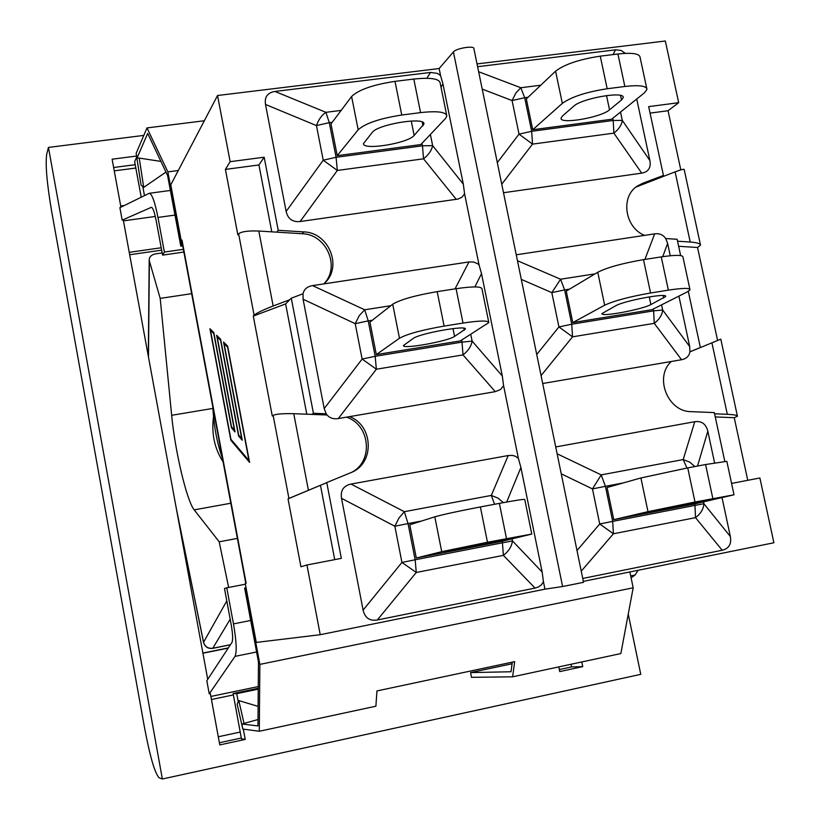 <?xml version="1.0" encoding="UTF-8"?>
<svg xmlns="http://www.w3.org/2000/svg" width="820" height="820" viewBox="0 0 820 820"><rect width="100%" height="100%" fill="white"/><g stroke="black" fill="none" stroke-linecap="round" stroke-linejoin="round"><path stroke-width="1.23" d="M136.704 156.968L134.654 161.724L141.224 197.21M218.284 736.77L240.209 732.065L233.126 693.535L236.744 693.638L238.261 701.817M240.209 732.065L241.449 738.799L245.221 739.414L219.78 744.908L210.361 693.648L209.243 693.874L235.022 656.369C236.959 651.941 236.447 641.117 233.474 623.897L226.771 587.817L224.485 588.514L231.137 624.338C232.777 633.819 233.064 639.825 232.009 642.337L206.824 680.733L209.243 693.874M243.314 729.123L245.221 739.414M202.929 653.222L228.216 648.107M219.381 742.746L241.305 738.031M559.322 669.55L571.509 666.926L570.966 664.282M581.78 661.955L582.743 666.629L571.509 666.926M161.222 247.763L129.232 252.324M120.929 207.163L112.114 159.203L136.561 156.046M207.726 679.349L123.287 219.985L122.19 220.139L151.341 207.316C152.838 207.48 154.457 211.96 156.2 220.734L162.585 255.122L183.875 252.058M202.888 653.048L228.36 647.902M161.663 250.172L129.673 254.743M51.578 210.955C46.894 183.311 45.274 164.379 46.709 154.16L48.452 147.426L162.36 779L159.08 777.77C154.898 773.393 150.07 756.829 144.597 728.057L51.578 210.955M142.813 186.601L144.474 195.611M135.208 164.697L113.642 167.495M582.743 666.629L559.732 671.59L558.779 666.896M233.126 693.535L258.249 688.298M258.249 689.159L236.744 693.638M143.808 135.402L48.452 147.426M162.36 779L640.758 674.337L628.253 614.067M183.373 249.341L164.389 252.058L157.963 217.433C154.806 201.617 151.895 193.571 149.209 193.305L119.894 207.665L122.19 220.139M631.103 577.823L635.059 575.045L638.155 570.269M114.257 170.857L135.823 168.038M164.389 252.058L162.585 255.122M148.471 357.007L149.373 260.965L160.197 298.388L171.657 415.299C174.957 450.887 186.837 501.194 194.207 509.866L219.196 541.794L228.636 587.458M237.39 538.412L219.196 541.794M222.384 458.113C216.962 442.861 213.774 425.836 212.841 407.027M226.791 600.927L203.503 642.316C204.887 646.836 207.931 648.856 212.626 648.374L212.79 648.261C208.065 648.743 204.99 646.734 203.555 642.234L176.32 508.502M149.373 260.965L149.189 259.796C149.424 256.66 151.577 254.682 155.677 253.862L162.186 252.929M160.197 298.388L191.654 293.673M223.06 461.752C214.553 448.642 211.355 433.718 213.477 416.98M182.532 244.842L181.517 244.985L167.854 171.882L178.278 170.509M167.854 171.882L147.005 127.92L136.151 153.34L137.022 158.065L139.246 158.086L143.715 187.39L165.968 172.087M136.151 153.34L141.04 185.064L143.715 187.39M139.246 158.086L160.925 161.417M137.022 158.065L147.692 133.414L167.598 175.531L180.789 246.164L181.517 244.985M258.003 719.54L241.859 724.009L242.792 729.052L259.294 731.266L375.898 706.204L376.933 690.942L514.673 661.637L512.623 676.818L471.5 677.33L470.567 672.595L512.09 663.759M470.567 672.595L511.014 671.754L512.305 662.15M244.042 723.476L238.815 700.598L258.105 706.389M242.792 729.052L237.175 704.206L238.815 700.598M512.623 676.818L620.863 653.56L633.173 587.797L629.873 571.95M259.294 731.266L259.868 664.395L245.559 587.827L244.647 588.083L258.464 662.027L257.951 725.936L241.859 724.009M259.868 664.395L633.173 587.797M147.005 127.92L204.334 120.745M182.727 245.887L180.789 246.164M226.771 587.817L245.395 584.219M694.858 466.549L689.774 462.162L683.193 459.569L601.203 474.893L592.46 488.925L605.416 486.311L601.203 474.893L557.128 453.778M561.239 473.806L592.46 488.925L599.717 523.98L613.422 533.769L612.704 521.387L599.717 523.98L577.003 550.538M581.247 571.171L613.422 533.769L695.524 517.656C700.669 513.771 703.468 509.128 703.919 503.716L694.96 505.397L695.524 517.656L722.205 550.251L582.743 578.448M722.03 497.627L730.353 536.536C731.665 543.998 728.949 548.559 722.205 550.251M555.724 446.931L694.765 421.705C701.623 420.773 705.969 423.94 707.814 431.197L714.589 462.89M640.912 477.957L607.077 487.5L613.76 519.665L693.33 504.218L734.023 494.798L694.991 502.014L687.744 467.892L640.912 477.957L647.984 511.67L694.991 502.014M613.76 519.665L647.984 511.67M645.668 512.879L708.992 499.964L645.668 512.879M687.744 467.892L705.579 464.53L712.846 498.56M734.002 494.737L726.838 461.332L705.579 464.53M521.305 279.384L551.829 292.637L564.621 289.901L560.572 279.22L551.829 292.637L558.932 326.934L572.534 336.835L571.745 324.218L558.932 326.934L536.731 354.476M516.251 254.794L654.678 233.854L644.899 259.438M680.631 255.573L677.135 239.286L665.697 238.548C663.185 234.776 659.505 233.208 654.678 233.854M541.067 375.611L572.534 336.835L654.268 323.336C659.341 319.441 662.15 314.993 662.673 310.001L653.632 310.862L654.268 323.336L681.543 359.724C686.35 358.801 689.138 356.157 689.928 351.8L700.362 347.506L688.308 291.325M681.543 359.724L542.697 383.514M678.899 296.112L689.702 346.583L689.928 351.8M665.697 238.548L667.623 243.427L670.258 255.748M643.495 259.653C622.493 263.261 607.251 267.463 597.759 272.26L566.261 291.11L572.801 322.578L652.013 309.673L687.242 291.91L690.009 289.808C689.958 287.851 682.742 287.963 668.351 290.147L650.578 292.996L643.495 259.653L661.248 256.896L668.351 290.147M572.801 322.578L604.668 305.204C614.252 300.755 629.555 296.686 650.578 292.996M650.895 304.579C641.783 309.642 599.799 317.361 602.013 313.547L615.666 305.788C624.379 300.612 668.331 292.494 665.604 296.553L650.895 304.579L649.266 296.871M689.876 289.214L682.978 257.101C682.875 254.876 675.639 254.805 661.248 256.896M482.211 89.093L512.08 100.563L524.687 97.713L520.813 87.74L515.964 92.834L512.08 100.563L519.019 134.131L532.518 144.115L531.668 131.292L519.019 134.131L497.309 162.596M501.748 184.203L532.518 144.115L613.883 133.137C618.895 129.222 621.693 124.968 622.288 120.386L613.186 120.458L613.883 133.137L641.722 173.143L503.5 192.72M477.609 66.697L615.41 49.856L620.986 50.389L625.332 53.351M636.72 99.025L649.891 160.566C651.131 167.7 648.415 171.892 641.722 173.143M555.581 71.176L526.327 98.923L532.733 129.724L611.576 119.259L644.51 92.762L646.97 89.4C646.58 85.844 639.21 84.87 624.861 86.479L607.179 88.744L600.26 56.149C579.412 59.327 564.519 64.339 555.581 71.176L562.335 103.381C571.366 96.873 586.31 91.994 607.179 88.744M532.733 129.724L562.335 103.381M609.537 109.818C601.091 117.526 559.455 124.66 561.064 118.1L562.458 115.999L573.682 106.231C581.698 98.277 625.25 90.733 623.179 97.641L621.478 100.019L609.537 109.818L606.513 95.55M600.26 56.149L617.921 53.987L624.861 86.479M646.734 88.293L640.102 57.42C639.661 53.607 632.261 52.459 617.921 53.987M520.905 467.492L542.163 572.063L543.434 581.718L541.415 584.834L538.279 587.048L535.07 588.083L377.313 619.981C369.666 621.191 364.931 617.901 363.096 610.111L341.52 498.314C340.341 490.493 343.488 485.747 350.981 484.066L508.205 455.541L512.346 455.397L515.288 456.197L518.353 458.298L520.905 467.492L506.688 502.024M503.398 502.619L498.027 498.119L491.313 495.434L494.593 504.269M508.205 455.541L491.313 495.434L404.332 511.69L398.961 518.014L394.851 526.235L408.032 523.58L404.332 511.69L350.981 484.066M341.52 498.314L394.851 526.235L401.933 562.428L416.273 572.473L415.145 559.783L401.933 562.428L363.096 610.111M542.163 572.063L512.49 540.933L502.434 542.819L503.377 555.376C508.615 551.389 511.649 546.581 512.49 540.933L512.069 538.873M434.815 516.815L409.774 524.8L416.304 558L500.733 541.61L531.78 534.066L487.459 542.245L480.376 506.944C458.113 511.219 442.923 514.519 434.815 516.815L441.713 551.675L487.459 542.245M480.376 506.944L499.38 503.367L506.473 538.566M531.77 534.005L524.759 499.534C524.605 498.97 516.139 500.251 499.38 503.367M416.304 558L441.713 551.675M455.12 549.338L507.652 539.047L495.885 541.948L444.44 552.024L455.12 549.338M390.822 305.706L364.695 309.786L359.293 315.587L355.214 323.674L368.221 320.886L364.695 309.786L312.543 285.606L468.968 261.939L473.847 262.051L477.916 263.896L479.044 264.88L481.514 273.675L502.311 376.011L503.593 385.677L500.446 389.592L495.259 391.652L338.291 418.559L376.359 369.215L375.17 356.29L362.132 359.058L376.359 369.215L463.023 354.906C468.179 350.909 471.213 346.306 472.125 341.11L470.772 334.386M312.543 285.606C307.213 286.508 304.046 289.224 303.021 293.775L291.284 298.183L313.424 413.29L326.186 413.782L324.197 408.575L303.082 299.228L303.021 293.775M326.186 413.782C328.881 417.79 332.91 419.379 338.291 418.559M437.183 291.633C415.104 295.425 400.283 299.618 392.718 304.21L369.943 322.116L376.329 354.588L460.317 340.905L488.822 322.578C488.33 320.394 479.72 320.548 463.013 323.07L444.102 326.093L437.183 291.633L456.084 288.702L463.013 323.07M376.329 354.588L399.463 338.25C407.109 334.017 421.982 329.968 444.102 326.093M413.208 338.465C419.532 333.371 467.738 324.771 465.309 329.148L454.557 336.405C447.669 341.386 401.646 349.566 403.512 345.456L413.208 338.465M488.72 322.075L481.965 288.845C481.412 286.344 472.781 286.303 456.084 288.702M463.31 184.141L464.591 193.807L462.039 197.118L457.949 199.075L300.12 221.523C292.566 222.271 287.902 218.919 286.139 211.437L265.495 104.458C264.368 96.996 267.515 92.66 274.925 91.45L430.551 72.437L437.552 73.421L440.565 75.563L442.954 83.968L463.31 184.141L432.642 145.632L422.474 145.806L423.54 158.813C428.634 154.796 431.668 150.398 432.642 145.632L430.387 134.459M265.495 104.458L316.448 125.583L329.281 122.662L325.919 112.319C321.84 114.974 318.683 119.392 316.448 125.583L323.223 160.197L337.327 170.447L336.087 157.296L323.223 160.197L286.139 211.437M351.606 96.524L330.993 123.912L337.235 155.667L420.793 144.576L445.516 118.49L446.849 115.958C445.977 111.909 437.214 110.792 420.568 112.617L401.759 115.025L395.004 81.364C373.1 84.696 358.627 89.749 351.606 96.524L358.186 129.785C365.3 123.348 379.824 118.428 401.759 115.025M337.235 155.667L358.186 129.785M372.26 132.41C377.876 124.209 425.682 116.491 423.93 124.035L414.151 135.454C407.94 143.377 362.276 150.706 363.506 143.541L372.26 132.41M395.004 81.364L413.803 79.058L420.568 112.617M446.664 115.025L440.155 82.994C439.223 78.648 430.438 77.336 413.803 79.058M644.499 235.391C624.666 227.345 620.309 196.574 637.406 186.017L642.449 183.383L663.431 175.439L648.671 106.631L678.683 102.684L665.338 41L477.035 63.919M479.044 264.88L464.591 193.807M440.565 75.563L439.141 68.531L217.546 95.51L230.153 161.684L264.163 157.204L278.226 230.307L303.748 231.896C328.871 232.347 342.893 267.023 324.474 283.269L323.787 283.904M518.353 458.298L503.593 385.677M349.576 416.621C373.151 425.354 374.883 462.449 352.005 472.197L326.749 482.56L341.335 558.369L306.946 564.98L320.231 634.711L544.941 589.16L543.434 581.718M278.226 230.307L276.729 232.152L302.16 233.72C326.544 234.171 340.812 267.269 323.756 283.915M276.729 232.152L258.812 231.035C248.101 230.625 241.377 231.558 238.62 233.823L237.851 234.879L225.408 169.402L258.935 164.953L271.779 231.845M306.803 414.202L285.616 303.912L253.288 316.079L254.097 315.218C256.865 312.933 263.21 309.857 273.152 305.993L289.737 299.751M714.589 413.792L727.309 414.305C733.992 414.633 737.375 415.299 737.447 416.283L734.248 417.698L715.265 416.939M737.385 415.986L720.811 339.183L689.917 351.852M700.413 244.698L684.187 169.545C684.177 168.838 681.153 169.607 675.106 171.862L636.043 187.022M677.545 241.203L690.214 242.023C696.877 242.535 700.311 243.591 700.516 245.19L697.543 247.486L717.592 340.464M734.248 417.698L747.748 480.315M650.055 113.109L668.044 110.731L680.805 169.894M697.543 247.486L678.642 246.287M288.927 498.416L325.038 483.39L288.035 498.857L288.927 498.416L273.132 415.361L272.281 415.996L253.288 316.079M327.077 414.992L293.755 413.7C282.962 413.444 276.094 413.997 273.132 415.361M346.399 417.165C370.455 424.739 373.715 462.029 351.093 472.607M306.946 564.98L300.94 566.784L288.035 498.857M231.445 427.773L213.764 333.566L210.484 330.327L230.912 439.264L248.962 460.563L227.611 347.178L224.106 343.734L242.269 440.248L238.579 435.994L220.58 340.269L217.187 336.928L235.032 431.904L231.445 427.773L232.265 427.63M217.187 336.928L218.171 336.774M210.484 330.327L211.447 330.183M224.106 343.734L225.1 343.58M238.579 435.994L239.399 435.851M230.861 440.268L209.94 328.707L213.805 332.5L231.496 426.748L234.458 430.162L216.634 335.277L220.621 339.183L238.63 434.959L241.685 438.474L223.542 342.042L227.652 346.081L249.557 462.367L230.861 440.268L231.65 440.135M181.825 241.07L181.999 240.096L181.312 241.234L181.835 241.152M326.749 482.56L325.038 483.39M334.724 559.64L320.507 485.583M663.431 175.439L660.551 177.376M181.999 240.096L246.133 583.225L245.262 583.491L256.27 642.429L320.231 634.711M724.777 461.291L714.333 412.593L691.137 411.65C667.705 411.865 653.981 376.985 671.334 361.466M264.163 157.204L258.935 164.953M230.153 161.684L225.408 169.402M583.338 581.38L773.895 542.758L759.884 477.988L731.573 483.421M217.546 95.51L170.775 184.849L181.312 241.234M473.898 48.636C474.503 45.305 456.094 48.267 453.419 51.937L562.592 586.525L583.532 582.333L473.898 48.636M439.141 68.531L453.419 51.937M544.941 589.16L562.592 586.525M700.362 347.506L697.102 348.889M313.424 413.29L311.764 414.397M291.284 298.183L285.616 303.912M678.683 102.684L668.044 110.731M211.437 699.501L233.331 694.929M210.873 696.447L258.269 686.566M120.714 206.004L124.271 205.523M194.207 509.866L230.82 503.234M171.657 415.299L212.882 408.421M230.461 644.694L212.79 648.261L230.184 619.202M250.695 620.473L233.474 623.897M157.963 217.433L174.988 215.086M235.022 656.369L256.588 651.992M630.703 575.927L635.059 575.045M123.451 220.857L155.308 216.459L123.451 220.867M694.765 421.705L683.193 459.569L686.934 468.046M694.653 503.921L694.96 505.397L612.704 521.387L605.416 486.311L623.231 482.949M730.353 536.536L703.919 503.716L703.529 501.871M697.533 466.047L707.814 431.197M693.177 503.664L693.002 502.814M653.253 309.048L653.632 310.862L571.745 324.218L564.621 289.901L569.592 289.122M689.702 346.583L662.673 310.001L661.576 304.856M662.734 256.68L667.623 243.427M595.135 273.839L560.572 279.22L517.471 260.719M597.759 272.26L604.668 305.204M663.687 298.029L663.154 295.559M540.78 85.218L520.813 87.74L478.644 71.73M612.735 118.326L613.186 120.458L531.668 131.292L524.687 97.713L528.059 97.283M615.41 49.856L613.134 54.571M649.891 160.566L622.288 120.386L620.514 112.063M621.478 100.019L620.504 95.438M377.313 619.981L416.273 572.473L503.377 555.376L535.07 588.083M502.127 541.272L502.434 542.819L415.145 559.783L408.032 523.58L421.726 520.997M495.885 541.948L495.71 541.087M474.862 286.918L481.514 273.675M502.311 376.011L472.125 341.11L462.008 342.124L463.023 354.906L495.259 391.652M468.968 261.939L455.059 288.855M461.609 340.105L462.008 342.124L375.17 356.29L368.221 320.886L372.341 320.231M303.082 299.228L355.214 323.674L362.132 359.058L324.197 408.575M392.718 304.21L399.463 338.25M454.557 336.405L452.988 328.584M464.243 330.224L463.843 328.215M300.12 221.523L337.327 170.447L423.54 158.813L456.289 199.403M341.171 110.392L325.919 112.319L274.925 91.45M421.972 143.336L422.474 145.806L336.087 157.296L329.281 122.662L332.213 122.293M430.551 72.437L426.83 78.269M440.996 87.125L442.954 83.968M414.151 135.454L411.25 121.001M423.017 125.819L422.269 122.098M273.152 305.993L258.812 231.035M711.914 342.791L727.309 414.305M675.106 171.862L690.214 242.023M238.62 233.823L254.097 315.218M308.392 490.196L293.755 413.7M303.748 231.896L302.16 233.72M642.449 183.383L639.631 185.31M203.503 642.316L176.566 509.825M212.626 648.374L230.389 644.797M148.307 356.075L149.189 259.786M149.527 193.253L170.386 190.455M623.179 97.641L623.015 96.862M423.93 124.035L423.796 123.379M245.785 583.327L181.784 240.844"/></g></svg>
